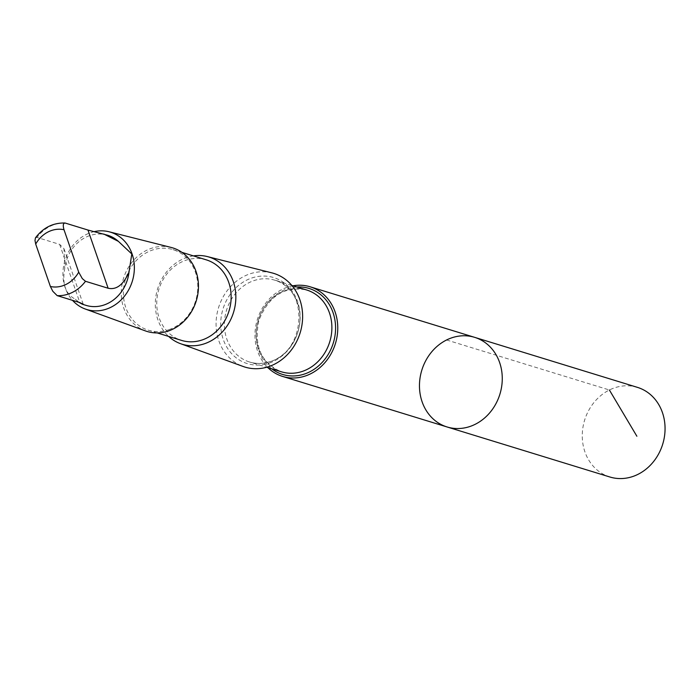 <?xml version="1.0" encoding="UTF-8"?>
<svg xmlns="http://www.w3.org/2000/svg" width="700" height="700" viewBox="0 0 700 700"><rect width="100%" height="100%" fill="white"/><g stroke="black" fill="none" stroke-linecap="round" stroke-linejoin="round"><path stroke-width="0.53" stroke-dasharray="3.5 2.62" d="M637.429 387.363A46.883 40.845 -72.9 0 0 614.267 387.94A46.883 40.845 -72.9 0 0 582.321 433.213A46.883 40.845 -72.9 0 0 609.884 476.998M107.651 235.235A36.697 31.973 -72.9 0 0 64.724 268.555C61.967 283.868 65.511 294.088 75.355 299.241L78.767 302.26M75.355 299.241A36.697 31.973 -72.9 0 0 86.1 305.384M293.029 285.793A46.883 40.845 -72.9 0 0 257.329 319.611A46.883 40.845 -72.9 0 0 267.881 367.64M447.099 426.974A46.883 40.845 107.1 0 1 421.82 370.16A46.883 40.845 107.1 0 1 474.635 337.339M271.915 272.877A49.009 42.691 -72.9 0 0 218.531 307.694A49.009 42.691 -72.9 0 0 243.154 366.476M193.393 255.894A45.614 39.734 -72.9 0 0 157.588 288.96A45.614 39.734 -72.9 0 0 168.639 336.438M206.316 259.858A42.131 36.706 -72.9 0 0 158.856 289.354A42.131 36.706 -72.9 0 0 181.562 340.401M169.041 329.639A42.131 36.706 -72.9 0 0 197.75 288.96A42.131 36.706 -72.9 0 0 172.979 249.62A42.131 36.706 -72.9 0 0 125.519 279.108A42.131 36.706 -72.9 0 0 148.225 330.164A42.131 36.706 -72.9 0 0 169.041 329.639M171.071 247.424A43.715 38.08 -72.9 0 0 123.462 278.477A43.715 38.08 -72.9 0 0 145.425 330.908M94.308 231.612A40.451 35.245 -72.9 0 0 65.074 260.102A40.451 35.245 -72.9 0 0 72.52 300.344M35.464 237.86L37.004 237.431L59.658 244.388L63.98 248.754L64.724 268.555M446.591 339.973L609.385 389.996M296.922 286.991A44.984 39.191 -72.9 0 0 258.396 319.935A44.984 39.191 -72.9 0 0 271.775 368.839M306.661 289.984A42.814 37.292 -72.9 0 0 258.44 319.953A42.814 37.292 -72.9 0 0 281.514 371.831C261.188 363.178 253.636 346.071 258.86 320.495C268.721 295.908 284.655 285.74 306.661 289.984M270.777 361.498A42.814 37.292 -72.9 0 0 299.95 320.162A42.814 37.292 -72.9 0 0 274.776 280.184A42.814 37.292 -72.9 0 0 226.555 310.152A42.814 37.292 -72.9 0 0 249.629 362.031A42.814 37.292 -72.9 0 0 270.777 361.498M269.439 363.011A44.984 39.191 -72.9 0 0 289.441 287.726A44.984 39.191 -72.9 0 0 222.425 310.966A44.984 39.191 -72.9 0 0 269.439 363.011M65.319 223.09A36.697 31.973 -72.9 0 0 37.004 237.431M59.658 244.388L79.817 302.584M291.786 285.416L274.776 280.184C309.076 287.779 306.092 351.619 270.217 361.498C263.2 363.877 256.331 364.053 249.629 362.031L266.639 367.255M148.225 330.164L157.194 332.911M172.979 249.62L181.939 252.368M63.998 248.754L83.195 304.185"/><path stroke-width="1.05" d="M470.251 426.387A46.883 40.845 107.1 0 1 447.099 426.974A46.883 40.845 107.1 0 1 421.82 370.16A46.883 40.845 107.1 0 1 474.635 337.339A46.883 40.845 107.1 0 1 502.206 381.124A46.883 40.845 107.1 0 1 470.251 426.387A46.883 40.845 107.1 0 1 447.099 426.974L609.884 476.998A46.883 40.845 -72.9 0 0 633.045 476.42A46.883 40.845 -72.9 0 0 665 431.148A46.883 40.845 -72.9 0 0 637.429 387.363L474.635 337.339A46.883 40.845 107.1 0 1 502.206 381.124A46.883 40.845 107.1 0 1 470.251 426.387M78.767 302.26L82.267 304.194L83.178 304.185L79.817 302.584L57.164 295.627L52.806 291.27L50.391 286.501L35.7 244.072L35 240.476L35.464 237.86C43.12 227.719 52.92 222.766 64.855 223.002L65.319 223.09C63.158 222.968 62.72 225.181 64.006 229.731L78.706 272.16L82.294 278.6L85.479 281.286L108.132 288.243C116.541 290.071 123.506 284.672 129.019 272.055L131.793 253.969L118.396 241.369A36.697 31.973 -72.9 0 0 107.651 235.235L87.973 230.046L65.319 223.09M82.259 304.203L86.1 305.384A36.697 31.973 -72.9 0 0 104.221 304.929A36.697 31.973 -72.9 0 0 129.019 272.055M267.881 367.64A46.883 40.845 -72.9 0 0 282.599 376.425A46.883 40.845 -72.9 0 0 305.76 375.839A46.883 40.845 -72.9 0 0 337.706 330.575A46.883 40.845 -72.9 0 0 310.144 286.799A46.883 40.845 -72.9 0 0 293.029 285.793M168.639 336.438A45.614 39.734 -72.9 0 0 180.504 343.674L243.154 366.476A49.009 42.691 -72.9 0 0 269.159 366.467A49.009 42.691 -72.9 0 0 302.601 318.071A49.009 42.691 -72.9 0 0 271.915 272.877L207.279 256.559A45.614 39.734 -72.9 0 0 193.393 255.894M180.504 343.674A45.614 39.734 -72.9 0 0 204.706 343.674A45.614 39.734 -72.9 0 0 235.83 298.629A45.614 39.734 -72.9 0 0 207.279 256.559M157.194 332.911L181.562 340.401A42.131 36.706 -72.9 0 0 202.37 339.885A42.131 36.706 -72.9 0 0 231.088 299.206A42.131 36.706 -72.9 0 0 206.316 259.858L181.939 252.368M72.52 300.344A40.451 35.245 -72.9 0 0 85.277 309.024L145.425 330.908A43.715 38.08 -72.9 0 0 168.612 330.908A43.715 38.08 -72.9 0 0 198.441 287.735A43.715 38.08 -72.9 0 0 171.071 247.424L109.016 231.761A40.451 35.245 -72.9 0 0 94.308 231.612M85.277 309.024A40.451 35.245 -72.9 0 0 106.741 309.015A40.451 35.245 -72.9 0 0 134.339 269.071A40.451 35.245 -72.9 0 0 109.016 231.761M118.396 241.369L103.819 234.054M609.385 389.996L636.878 436.24M57.164 295.627A36.697 31.973 -72.9 0 0 85.479 281.286M50.391 286.501A29.208 25.445 -72.9 0 0 63.044 285.67A29.208 25.445 -72.9 0 0 78.706 272.16M271.775 368.839A44.984 39.191 -72.9 0 0 304.859 373.896A44.984 39.191 -72.9 0 0 335.379 323.549A44.984 39.191 -72.9 0 0 296.922 286.991M266.639 367.255L281.514 371.831A42.814 37.292 -72.9 0 0 302.662 371.297A42.814 37.292 -72.9 0 0 331.835 329.963A42.814 37.292 -72.9 0 0 306.661 289.984L291.786 285.416M64.006 229.731A29.208 25.445 -72.9 0 0 35.7 244.072M87.973 230.046L108.132 288.243M282.599 376.425L447.099 426.974M310.144 286.799L474.635 337.339"/></g></svg>
